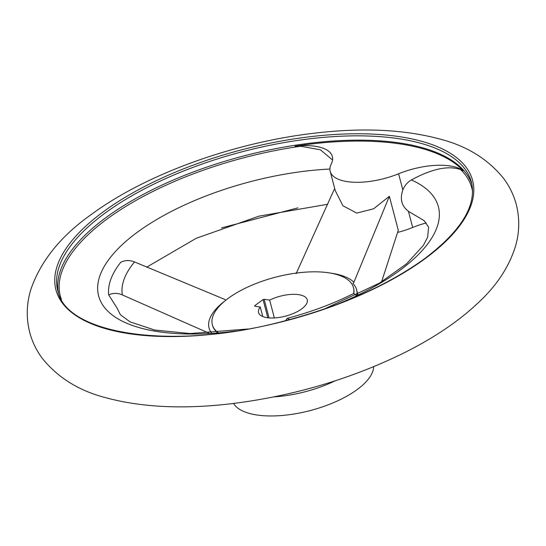 <?xml version="1.0" encoding="UTF-8"?>
<svg xmlns="http://www.w3.org/2000/svg" width="546" height="546" viewBox="0 0 546 546"><rect width="100%" height="100%" fill="white"/><g stroke="black" fill="none" stroke-linecap="round" stroke-linejoin="round"><path stroke-width="0.82" d="M460.674 169.581L463.131 170.721A50.314 20.625 -14.7 0 0 398.6 173.771L402.839 189.947C404.538 185.654 407.391 182.316 411.397 179.941C431.893 168.782 448.321 165.329 460.674 169.581A212.728 87.203 165.3 0 1 472.59 191.694M381.593 281.818L398.287 230.262L389.373 196.287L373.641 208.784L356.77 213.09L342.895 205.76L335.244 190.595L330.207 171.396A50.314 20.625 -14.7 0 0 398.6 173.771M289.612 319.635L287.237 318.366L285.517 320.72M389.373 196.287L353.91 282.248L352.948 283.517A75.464 30.938 -14.7 0 1 356.62 289.79A75.464 30.938 -14.7 0 1 356.879 295.25M296.103 273.683L334.323 189.189M209.016 333.203L122.352 294.929C117.581 292.881 113.036 292.881 108.702 294.929L117.015 307.992L120.338 314.673L130.05 321.86L154.723 330.05L190.104 333.538L248.116 328.985M287.237 318.366C311.459 311.889 333.633 303.583 353.767 293.441L356.408 295.475M463.131 170.721A213.534 87.537 -14.7 0 0 295.052 146.212L300.628 146.239L320.393 149.795L332.534 159.998M324.399 308.975L379.579 283.04L406.695 263.691L423.355 245.427L427.675 237.182L428.59 227.129L424.119 220.632L408.442 211.309L412.687 227.484A50.314 20.625 -14.7 0 1 397.597 232.439M402.839 189.947C399.733 198.99 401.603 206.108 408.442 211.309M108.702 294.929A165.929 68.018 165.3 0 1 120.762 262.271C125.123 260.108 129.709 259.998 134.528 261.944L225.252 299.618M218.018 332.623A72.952 29.907 165.3 0 1 212.333 324.679A72.952 29.907 165.3 0 1 228.412 298.218A72.952 29.907 165.3 0 1 303.474 272.304A72.952 29.907 165.3 0 1 353.46 287.653A72.952 29.907 165.3 0 1 353.61 293.523M373.655 366.687A72.952 29.907 165.3 0 1 310.278 410.551A72.952 29.907 165.3 0 1 233.531 403.453M260.265 307.009L254.743 306.204L254.641 305.746L263.049 299.57L264.155 299.29L269.676 300.095A25.157 10.313 165.3 0 1 307.227 299.781A25.157 10.313 165.3 0 1 285.51 316.141A25.157 10.313 165.3 0 1 258.558 312.544A25.157 10.313 165.3 0 1 260.265 307.009L262.769 316.537M269.676 300.095L274.358 317.943M426.262 222.925A50.314 20.625 -14.7 0 0 412.687 227.484M330.207 171.396A50.314 20.625 -14.7 0 1 331.272 163.957A50.314 20.625 -14.7 0 0 332.343 156.518A50.314 20.625 -14.7 0 0 295.052 146.212M330.658 273.123A76.979 31.559 165.3 0 1 353.91 282.248M58.422 292.874A213.82 87.653 165.3 0 1 106.061 217.506A213.82 87.653 165.3 0 1 323.525 141.776A213.82 87.653 165.3 0 1 471.935 184.391M61.432 299.563A212.728 87.203 165.3 0 1 107.214 218.905A212.728 87.203 165.3 0 1 300.628 146.239M104.934 213.213A213.82 87.653 165.3 0 1 324.945 137.258A213.82 87.653 165.3 0 1 471.444 182.241C476.829 205.514 461.172 231.033 424.467 258.79C386.049 286.37 337.483 307.582 278.767 322.427C170.529 350.382 65.854 334.22 57.794 290.765A213.82 87.653 165.3 0 1 104.934 213.213M103.412 211.712A215.397 88.302 165.3 0 1 461.001 161.466A215.397 88.302 165.3 0 1 228.399 332.337A215.397 88.302 165.3 0 1 103.412 211.712M411.397 179.941A175.635 71.997 165.3 0 1 335.456 305.002M236.527 330.951A175.635 71.997 165.3 0 1 104.211 266.496A175.635 71.997 165.3 0 1 329.927 169.042M353.46 287.653L353.603 288.206A72.952 29.907 165.3 0 1 353.863 293.4M217.513 332.664A72.952 29.907 165.3 0 1 212.476 325.232L212.333 324.679M211.595 333.06A76.979 31.559 165.3 0 1 225.061 300.826M335.101 380.849A72.952 29.907 165.3 0 1 274.072 396.86M122.352 294.929A152.546 62.531 165.3 0 1 134.528 261.944M254.641 305.746L254.764 306.204M263.049 299.57L267.827 317.765M264.155 299.29L269.035 317.888M90.97 214.735C60.981 235.947 41.018 260.626 31.081 288.773C26.508 303.085 26.044 317.608 29.696 332.35C32.289 341.98 36.568 350.75 42.533 358.64C57.896 377.566 78.576 390.486 104.593 397.399C141.619 407.596 185.094 409.555 235.005 403.269C294.308 395.522 349.822 379.136 401.549 354.108C434.752 337.844 461.779 319.308 482.644 298.505C498.075 283.285 508.858 266.387 514.994 247.816C519.512 233.511 519.928 219.007 516.236 204.3C513.609 194.663 509.302 185.899 503.296 178.023C487.803 159.057 466.946 146.137 440.718 139.271C405.33 129.62 363.964 127.505 316.612 132.931C235.237 141.953 146.369 173.676 90.97 214.735M297.863 207.883L221.567 227.907M327.73 204.265L259.05 216.134L196.232 238.281L146.635 267.192M357.917 294.744L356.62 289.79"/></g></svg>
